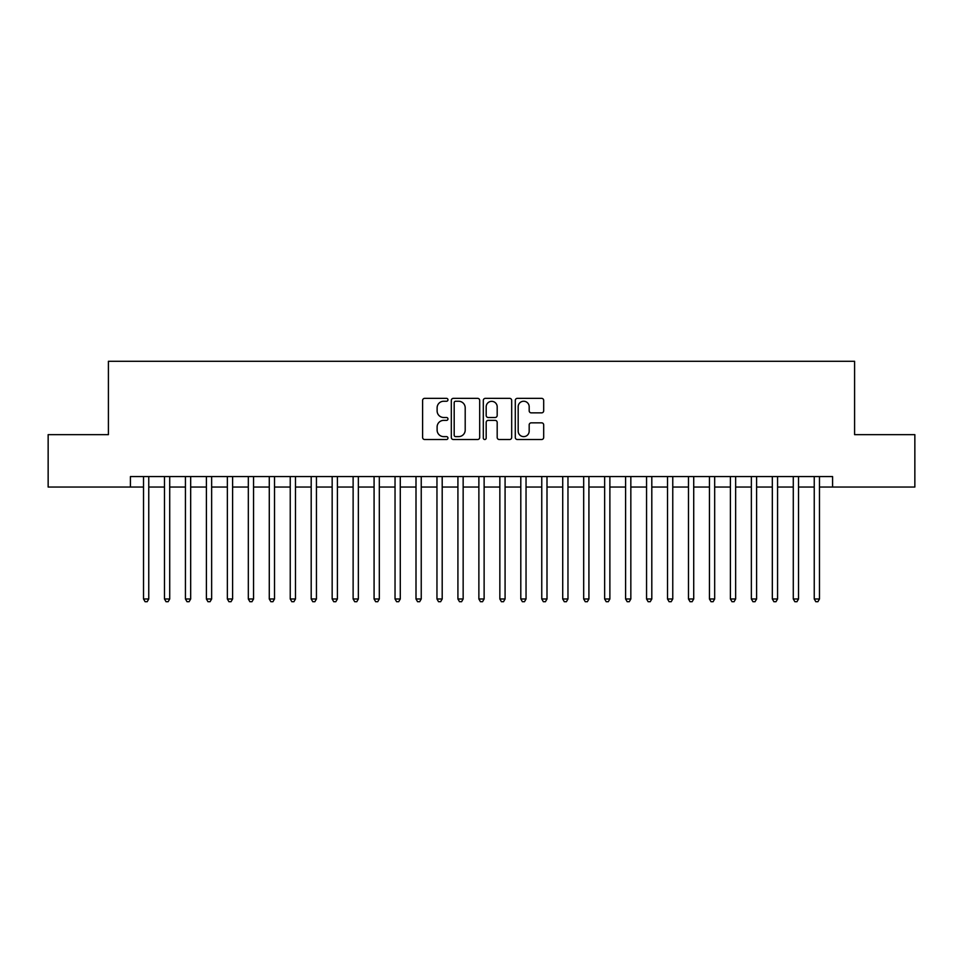 <?xml version="1.0" encoding="UTF-8"?>
<svg xmlns="http://www.w3.org/2000/svg" width="963" height="963" viewBox="0 0 963 963"><rect width="100%" height="100%" fill="white"/><g stroke="black" fill="none" stroke-linecap="round" stroke-linejoin="round"><path stroke-width="1.44" d="M447.964 399.801A1.445 1.445 0 0 0 446.519 398.357L424.671 398.357A2.058 2.058 0 0 0 422.613 400.415L422.613 437.455A2.058 2.058 0 0 0 424.671 439.513L446.519 439.513A1.445 1.445 0 0 0 447.964 438.069A1.445 1.445 0 0 0 446.519 436.624L443.69 436.624A6.585 6.585 0 0 1 437.118 430.04L437.118 426.958A6.585 6.585 0 0 1 443.69 420.374L446.519 420.374A1.445 1.445 0 0 0 447.964 418.929A1.445 1.445 0 0 0 446.519 417.497L443.69 417.497A6.585 6.585 0 0 1 437.118 410.912L437.118 407.818A6.585 6.585 0 0 1 443.69 401.246L446.519 401.246A1.445 1.445 0 0 0 447.964 399.801M541.627 412.862A2.058 2.058 0 0 0 543.686 410.804L543.686 400.415A2.058 2.058 0 0 0 541.627 398.357L517.348 398.357A2.058 2.058 0 0 0 515.289 400.415L515.289 437.455A2.058 2.058 0 0 0 517.348 439.513L541.627 439.513A2.058 2.058 0 0 0 543.686 437.455L543.686 424.9A2.058 2.058 0 0 0 541.627 422.841L531.239 422.841A2.058 2.058 0 0 0 529.181 424.9L529.181 431.123A5.501 5.501 0 0 1 523.679 436.624A5.501 5.501 0 0 1 518.178 431.123L518.178 406.747A5.501 5.501 0 0 1 523.679 401.246A5.501 5.501 0 0 1 529.181 406.747L529.181 410.804A2.058 2.058 0 0 0 531.239 412.862L541.627 412.862M130.414 487.049L48.15 487.049L48.15 434.65L108.41 434.65L108.41 361.294L854.59 361.294L854.59 434.65L914.85 434.65L914.85 487.049L832.586 487.049L832.586 476.577L130.414 476.577L130.414 487.049L143.523 487.049M479.694 400.415A2.058 2.058 0 0 0 477.648 398.357L453.368 398.357A2.058 2.058 0 0 0 451.31 400.415L451.31 437.455A2.058 2.058 0 0 0 453.368 439.513L477.648 439.513A2.058 2.058 0 0 0 479.694 437.455L479.694 400.415M485.352 398.357L509.632 398.357A2.058 2.058 0 0 1 511.69 400.415L511.69 437.455A2.058 2.058 0 0 1 509.632 439.513L499.243 439.513A2.058 2.058 0 0 1 497.185 437.455L497.185 422.432A2.058 2.058 0 0 0 495.126 420.374L488.241 420.374A2.058 2.058 0 0 0 486.183 422.432L486.183 438.069A1.445 1.445 0 0 1 484.738 439.513A1.445 1.445 0 0 1 483.306 438.069L483.306 400.415A2.058 2.058 0 0 1 485.352 398.357M148.759 487.049L164.48 487.049M169.717 487.049L185.438 487.049M190.674 487.049L206.395 487.049M211.643 487.049L227.364 487.049M232.601 487.049L248.322 487.049M253.558 487.049L269.279 487.049M274.515 487.049L290.236 487.049M295.485 487.049L311.193 487.049M316.442 487.049L332.163 487.049M337.399 487.049L353.12 487.049M358.356 487.049L374.077 487.049M379.314 487.049L395.035 487.049M400.283 487.049L416.004 487.049M421.24 487.049L436.961 487.049M442.198 487.049L457.919 487.049M463.155 487.049L478.876 487.049M484.124 487.049L499.845 487.049M505.081 487.049L520.802 487.049M526.039 487.049L541.76 487.049M546.996 487.049L562.717 487.049M567.965 487.049L583.686 487.049M588.923 487.049L604.644 487.049M609.88 487.049L625.601 487.049M630.837 487.049L646.558 487.049M651.807 487.049L667.515 487.049M672.764 487.049L688.485 487.049M693.721 487.049L709.442 487.049M714.678 487.049L730.399 487.049M735.636 487.049L751.357 487.049M756.605 487.049L772.326 487.049M777.562 487.049L793.283 487.049M798.52 487.049L814.241 487.049M819.477 487.049L832.586 487.049M455.631 401.246A1.445 1.445 0 0 0 454.187 402.678L454.187 435.192A1.445 1.445 0 0 0 455.631 436.624L458.617 436.624A6.585 6.585 0 0 0 465.201 430.04L465.201 407.818A6.585 6.585 0 0 0 458.617 401.246L455.631 401.246M497.185 406.843A5.501 5.501 0 0 0 491.684 401.342A5.501 5.501 0 0 0 486.183 406.843L486.183 415.438A2.058 2.058 0 0 0 488.241 417.497L495.126 417.497A2.058 2.058 0 0 0 497.185 415.438L497.185 406.843M148.759 476.577L148.759 598.986L143.523 598.986L143.523 476.577M148.759 598.986L147.183 601.706L145.088 601.706L143.523 598.986M169.717 476.577L169.717 598.986L164.48 598.986L164.48 476.577M169.717 598.986L168.152 601.706L166.045 601.706L164.48 598.986M190.674 476.577L190.674 598.986L185.438 598.986L185.438 476.577M190.674 598.986L189.109 601.706L187.015 601.706L185.438 598.986M211.643 476.577L211.643 598.986L206.395 598.986L206.395 476.577M211.643 598.986L210.066 601.706L207.972 601.706L206.395 598.986M232.601 476.577L232.601 598.986L227.364 598.986L227.364 476.577M232.601 598.986L231.024 601.706L228.929 601.706L227.364 598.986M253.558 476.577L253.558 598.986L248.322 598.986L248.322 476.577M253.558 598.986L251.981 601.706L249.886 601.706L248.322 598.986M274.515 476.577L274.515 598.986L269.279 598.986L269.279 476.577M274.515 598.986L272.95 601.706L270.856 601.706L269.279 598.986M295.485 476.577L295.485 598.986L290.236 598.986L290.236 476.577M295.485 598.986L293.908 601.706L291.813 601.706L290.236 598.986M316.442 476.577L316.442 598.986L311.193 598.986L311.193 476.577M316.442 598.986L314.865 601.706L312.77 601.706L311.193 598.986M337.399 476.577L337.399 598.986L332.163 598.986L332.163 476.577M337.399 598.986L335.822 601.706L333.728 601.706L332.163 598.986M358.356 476.577L358.356 598.986L353.12 598.986L353.12 476.577M358.356 598.986L356.791 601.706L354.697 601.706L353.12 598.986M379.314 476.577L379.314 598.986L374.077 598.986L374.077 476.577M379.314 598.986L377.749 601.706L375.654 601.706L374.077 598.986M400.283 476.577L400.283 598.986L395.035 598.986L395.035 476.577M400.283 598.986L398.706 601.706L396.612 601.706L395.035 598.986M421.24 476.577L421.24 598.986L416.004 598.986L416.004 476.577M421.24 598.986L419.663 601.706L417.569 601.706L416.004 598.986M442.198 476.577L442.198 598.986L436.961 598.986L436.961 476.577M442.198 598.986L440.633 601.706L438.526 601.706L436.961 598.986M463.155 476.577L463.155 598.986L457.919 598.986L457.919 476.577M463.155 598.986L461.59 601.706L459.495 601.706L457.919 598.986M484.124 476.577L484.124 598.986L478.876 598.986L478.876 476.577M484.124 598.986L482.547 601.706L480.453 601.706L478.876 598.986M505.081 476.577L505.081 598.986L499.845 598.986L499.845 476.577M505.081 598.986L503.505 601.706L501.41 601.706L499.845 598.986M526.039 476.577L526.039 598.986L520.802 598.986L520.802 476.577M526.039 598.986L524.474 601.706L522.367 601.706L520.802 598.986M546.996 476.577L546.996 598.986L541.76 598.986L541.76 476.577M546.996 598.986L545.431 601.706L543.337 601.706L541.76 598.986M567.965 476.577L567.965 598.986L562.717 598.986L562.717 476.577M567.965 598.986L566.388 601.706L564.294 601.706L562.717 598.986M588.923 476.577L588.923 598.986L583.686 598.986L583.686 476.577M588.923 598.986L587.346 601.706L585.251 601.706L583.686 598.986M609.88 476.577L609.88 598.986L604.644 598.986L604.644 476.577M609.88 598.986L608.303 601.706L606.209 601.706L604.644 598.986M630.837 476.577L630.837 598.986L625.601 598.986L625.601 476.577M630.837 598.986L629.272 601.706L627.178 601.706L625.601 598.986M651.807 476.577L651.807 598.986L646.558 598.986L646.558 476.577M651.807 598.986L650.23 601.706L648.135 601.706L646.558 598.986M672.764 476.577L672.764 598.986L667.515 598.986L667.515 476.577M672.764 598.986L671.187 601.706L669.092 601.706L667.515 598.986M693.721 476.577L693.721 598.986L688.485 598.986L688.485 476.577M693.721 598.986L692.144 601.706L690.05 601.706L688.485 598.986M714.678 476.577L714.678 598.986L709.442 598.986L709.442 476.577M714.678 598.986L713.114 601.706L711.019 601.706L709.442 598.986M735.636 476.577L735.636 598.986L730.399 598.986L730.399 476.577M735.636 598.986L734.071 601.706L731.976 601.706L730.399 598.986M756.605 476.577L756.605 598.986L751.357 598.986L751.357 476.577M756.605 598.986L755.028 601.706L752.934 601.706L751.357 598.986M777.562 476.577L777.562 598.986L772.326 598.986L772.326 476.577M777.562 598.986L775.985 601.706L773.891 601.706L772.326 598.986M798.52 476.577L798.52 598.986L793.283 598.986L793.283 476.577M798.52 598.986L796.955 601.706L794.848 601.706L793.283 598.986M819.477 476.577L819.477 598.986L814.241 598.986L814.241 476.577M819.477 598.986L817.912 601.706L815.817 601.706L814.241 598.986"/></g></svg>
